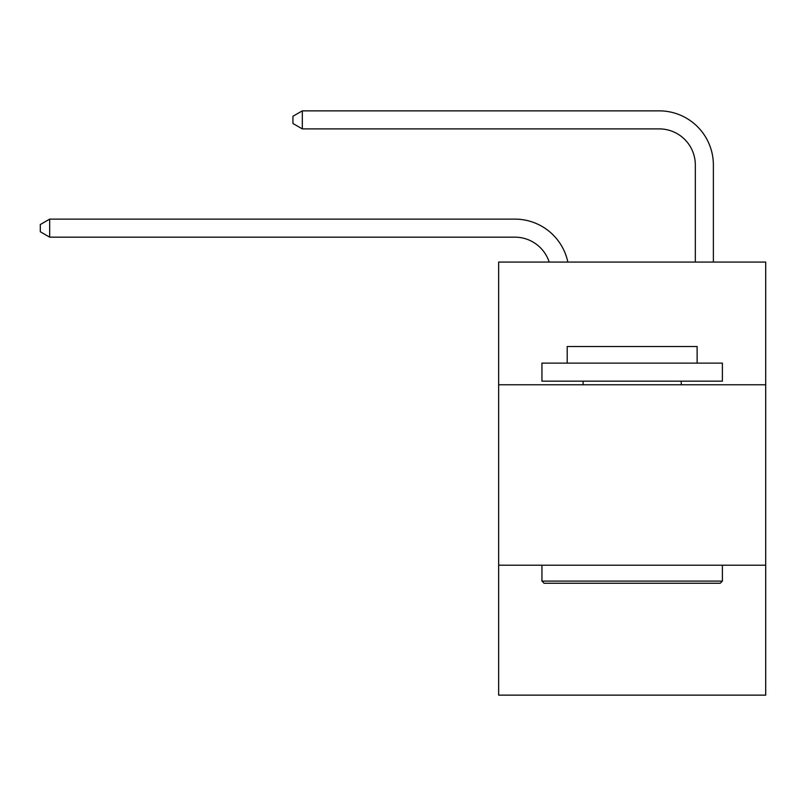 <?xml version="1.0" encoding="UTF-8"?>
<svg xmlns="http://www.w3.org/2000/svg" width="806" height="806" viewBox="0 0 806 806"><rect width="100%" height="100%" fill="white"/><g stroke="black" fill="none" stroke-linecap="round" stroke-linejoin="round"><path stroke-width="1.21" d="M765.7 384.774L765.7 262.071L498.642 262.071L498.642 384.774L765.7 384.774L765.7 695.145L498.642 695.145L498.642 384.774M765.7 565.218L498.642 565.218M514.873 237.166A36.089 36.089 -55 0 1 549.188 262.071A36.089 36.089 -33.2 0 0 514.873 237.166L49.68 237.166L40.3 231.755L40.3 224.542L49.68 219.121L514.873 219.121A54.133 54.133 125 0 1 567.847 262.071M695.326 262.071L695.326 164.988A36.089 36.089 28.1 0 0 659.237 128.9L302.31 128.9L292.931 123.489L292.931 116.266L302.31 110.855L659.237 110.855A54.133 54.133 57.5 0 1 713.37 164.988L713.37 262.071M544.11 583.272L541.944 581.106L722.388 581.106L720.232 583.272L544.11 583.272M722.388 363.123L722.388 381.167L541.944 381.167L541.944 363.123L722.388 363.123M567.212 363.123L567.212 346.52L697.13 346.52L697.13 363.123M722.388 565.218L722.388 581.106M541.944 565.218L541.944 581.106M681.251 381.167L681.251 384.774M583.091 381.167L583.091 384.774M49.68 219.121L514.873 219.121L49.68 219.121L514.873 219.121L49.68 219.121L514.873 219.121L49.68 219.121L514.873 219.121L49.68 219.121L514.873 219.121L49.68 219.121L514.873 219.121L49.68 219.121L514.873 219.121L49.68 219.121L514.873 219.121L49.68 219.121L514.873 219.121L49.68 219.121L514.873 219.121L49.68 219.121L514.873 219.121L49.68 219.121L514.873 219.121L49.68 219.121L514.873 219.121L49.68 219.121L514.873 219.121L49.68 219.121L514.873 219.121L49.68 219.121L514.873 219.121L49.68 219.121L514.873 219.121L49.68 219.121L514.873 219.121L49.68 219.121L514.873 219.121L49.68 219.121L514.873 219.121L49.68 219.121L49.68 237.166M695.326 164.988A36.089 36.089 -122.5 0 0 659.237 128.9A36.089 36.089 -122.5 0 1 695.326 164.988A36.089 36.089 -122.5 0 0 659.237 128.9A36.089 36.089 -122.5 0 1 695.326 164.988A36.089 36.089 -122.5 0 0 659.237 128.9A36.089 36.089 -122.5 0 1 695.326 164.988A36.089 36.089 -122.5 0 0 659.237 128.9A36.089 36.089 -122.5 0 1 695.326 164.988A36.089 36.089 -122.5 0 0 659.237 128.9A36.089 36.089 -122.5 0 1 695.326 164.988A36.089 36.089 -122.5 0 0 659.237 128.9A36.089 36.089 -122.5 0 1 695.326 164.988A36.089 36.089 -122.5 0 0 659.237 128.9A36.089 36.089 -122.5 0 1 695.326 164.988A36.089 36.089 -122.5 0 0 659.237 128.9A36.089 36.089 -122.5 0 1 695.326 164.988A36.089 36.089 -122.5 0 0 659.237 128.9A36.089 36.089 -122.5 0 1 695.326 164.988A36.089 36.089 -122.5 0 0 659.237 128.9A36.089 36.089 -122.5 0 1 695.326 164.988A36.089 36.089 -122.5 0 0 659.237 128.9A36.089 36.089 -122.5 0 1 695.326 164.988A36.089 36.089 -122.5 0 0 659.237 128.9A36.089 36.089 -122.5 0 1 695.326 164.988A36.089 36.089 -122.5 0 0 659.237 128.9A36.089 36.089 -122.5 0 1 695.326 164.988A36.089 36.089 -122.5 0 0 659.237 128.9A36.089 36.089 -122.5 0 1 695.326 164.988A36.089 36.089 -122.5 0 0 659.237 128.9A36.089 36.089 -122.5 0 1 695.326 164.988A36.089 36.089 -122.5 0 0 659.237 128.9A36.089 36.089 -122.5 0 1 695.326 164.988A36.089 36.089 -122.5 0 0 659.237 128.9A36.089 36.089 -122.5 0 1 695.326 164.988A36.089 36.089 -122.5 0 0 659.237 128.9A36.089 36.089 -122.5 0 1 695.326 164.988A36.089 36.089 -122.5 0 0 659.237 128.9A36.089 36.089 -122.5 0 1 695.326 164.988A36.089 36.089 -122.5 0 0 659.237 128.9A36.089 36.089 -122.5 0 1 695.326 164.988A36.089 36.089 -122.5 0 0 659.237 128.9M302.31 110.855L302.31 128.9"/></g></svg>
